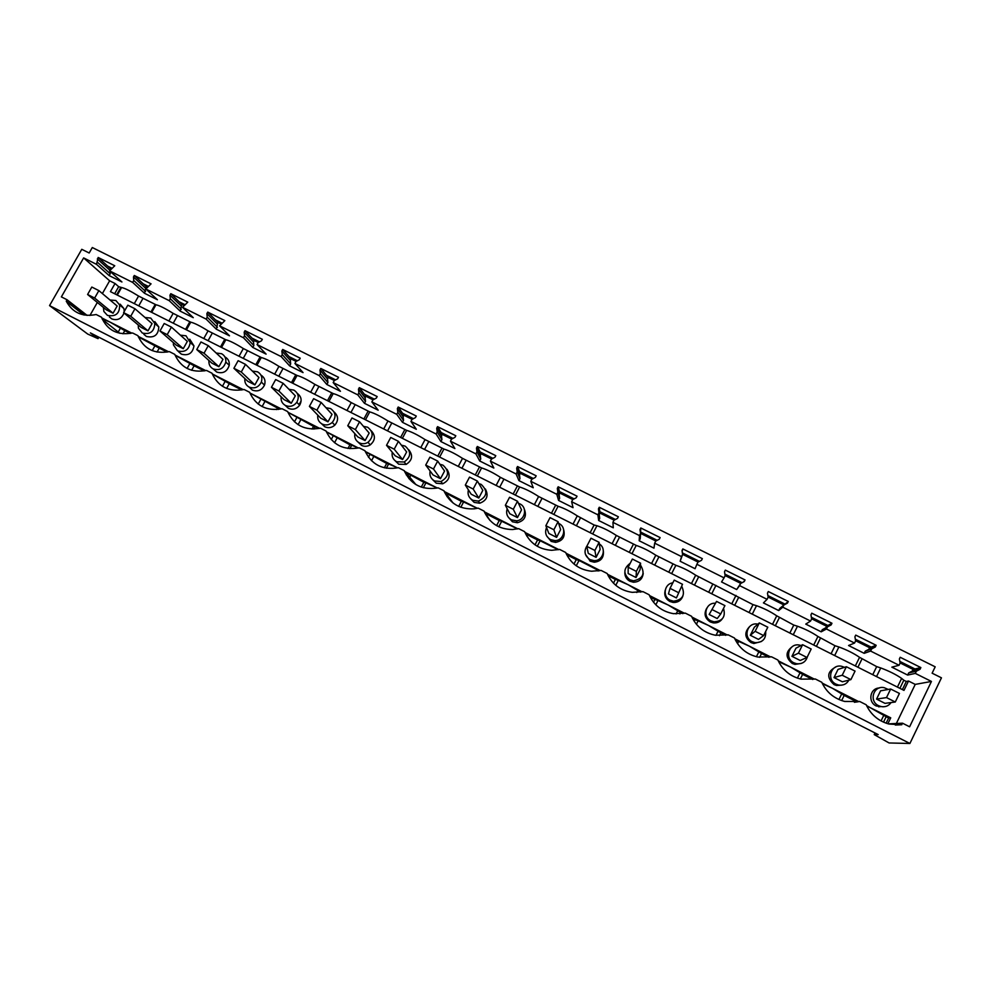 <?xml version="1.0" encoding="UTF-8"?>
<svg xmlns="http://www.w3.org/2000/svg" width="991" height="991" viewBox="0 0 991 991"><rect width="100%" height="100%" fill="white"/><g stroke="black" fill="none" stroke-linecap="round" stroke-linejoin="round"><path stroke-width="1.49" d="M941.45 677.832L909.899 743.473L889.088 742.965L874.223 734.616L878.187 734.591L90.392 332.902L98.047 338.649L87.716 334.066L49.55 305.6L81.77 249.311L89.178 253.002L92.299 247.527L935.182 666.819L932.122 673.186L941.45 677.832M909.899 743.473L49.55 305.6M87.097 315.398L67.016 299.74L61.368 296.879L83.64 257.908L96.511 264.337L98.146 257.474L114.758 265.749L109.567 270.865L132.67 282.41L133.76 280.49L133.463 276.96L134.293 275.486L151.066 283.847L145.863 289L169.213 300.657L170.303 298.725L169.981 295.182L170.811 293.695L187.77 302.144L182.542 307.321L206.14 319.102L207.218 317.157L206.884 313.59L207.726 312.091L224.846 320.626L219.606 325.841L243.452 337.745L244.542 335.788L244.182 332.183L245.012 330.684L262.33 339.306L261.488 340.817L258.143 342.589L257.065 344.546L281.159 356.587L282.249 354.617L281.865 350.987L282.708 349.464L300.199 358.185L299.369 359.708L295.999 361.48L294.922 363.462L319.275 375.626L320.366 373.644L319.957 369.977L320.799 368.454L338.476 377.274L337.646 378.797L334.264 380.581L333.187 382.576L357.801 394.876L358.878 392.882L358.469 389.178L359.299 387.642L377.175 396.561L376.332 398.097L372.938 399.893L371.86 401.9L396.734 414.325L397.825 412.318L397.379 408.589L398.209 407.041L416.282 416.047L415.452 417.607L412.033 419.404L410.943 421.423L436.102 433.996L437.18 431.965L436.721 428.211L437.551 426.65L455.81 435.755L454.98 437.316L451.549 439.137L450.459 441.168L475.891 453.866L476.968 451.834L476.485 448.043L477.315 446.483L495.785 455.674L494.955 457.26L491.486 459.081L490.409 461.125L516.113 473.971L517.203 471.914L516.683 468.099L517.513 466.513L536.181 475.816L535.351 477.402L531.882 479.235L530.792 481.304L556.793 494.286L557.871 492.217L557.338 488.365L558.168 486.779L577.035 496.181L576.205 497.779L572.711 499.625L571.634 501.706L597.907 514.825L598.985 512.743L598.428 508.866L599.258 507.268L618.347 516.769L617.517 518.38L613.999 520.238L612.921 522.331L639.492 535.598L640.57 533.505L639.988 529.59L640.818 527.98L660.117 537.593L659.288 539.215L655.745 541.074L654.667 543.179L681.535 556.608L682.613 554.489L682.006 550.55L682.836 548.927L702.346 558.651L701.529 560.287L697.961 562.157L696.884 564.275L724.062 577.852L725.139 575.721L724.508 571.745L725.325 570.11L745.059 579.946L744.241 581.581L740.661 583.464L739.583 585.607L767.071 599.332L768.136 597.189L767.48 593.175L768.298 591.528L788.266 601.475L787.436 603.135L783.831 605.018L782.766 607.173L810.564 621.06L811.629 618.904L810.948 614.854L811.765 613.194L831.957 623.252L831.139 624.925L827.51 626.832L826.444 629L854.552 643.048L855.629 640.867L854.911 636.779L855.728 635.107L876.155 645.29L875.338 646.974L871.684 648.882L870.618 651.062L899.06 665.271L900.125 663.078L899.382 658.965L900.2 657.281L920.862 667.575L920.044 669.272L916.365 671.192L915.3 673.397L931.441 681.449L915.226 684.397L908.512 681.028L903.99 690.393L110.422 291.627L115.043 283.5L118.66 286.696L121.583 287.526C124.742 288.133 130.403 290.97 138.579 296.049L155.983 304.77C159.365 305.476 165.076 308.337 173.152 313.367L190.73 322.174C194.323 322.992 200.108 325.89 208.06 330.858L225.824 339.764C229.639 340.681 235.474 343.604 243.328 348.535L261.265 357.516C265.315 358.556 271.2 361.504 278.942 366.385L297.052 375.465C301.338 376.605 307.297 379.59 314.915 384.409L333.211 393.576C337.745 394.839 343.753 397.849 351.26 402.619L369.742 411.884C374.511 413.259 380.581 416.294 387.964 421.014L406.644 430.379C411.661 431.865 417.793 434.938 425.052 439.595L443.918 449.059C449.196 450.67 455.389 453.779 462.524 458.375L481.576 467.925C487.114 469.66 493.382 472.806 500.381 477.34L519.631 486.99C525.428 488.86 531.758 492.031 538.621 496.516L558.082 506.265C564.152 508.259 570.543 511.467 577.27 515.877L594.117 525.007L596.941 525.726C603.271 527.856 609.738 531.102 616.328 535.45L636.197 545.409C642.812 547.664 649.34 550.946 655.794 555.22L675.874 565.291C682.774 567.682 689.377 570.989 695.682 575.214L752.999 604.634L756.505 605.687C763.999 608.375 770.738 611.757 776.733 615.832L793.779 625.073L797.47 626.225C805.262 629.05 812.075 632.469 817.922 636.47L835.004 645.736L838.882 646.974C846.983 649.947 853.87 653.403 859.556 657.33L876.676 666.621L880.739 667.946C889.15 671.08 896.124 674.561 901.637 678.414L903.804 680.222L899.89 688.324M67.016 299.74L66.397 301.425C72.715 312.809 82.637 317.182 96.177 314.519L101.478 317.207C107.288 330.412 117.656 335.676 132.583 332.976L137.922 335.676C143.844 349.005 154.323 354.307 169.362 351.619L174.763 354.357C180.796 367.785 191.387 373.149 206.537 370.448L211.987 373.223C218.144 386.763 228.834 392.188 244.096 389.488L249.621 392.287C255.876 405.951 266.69 411.426 282.063 408.738L287.638 411.562C294.03 425.337 304.955 430.874 320.44 428.186L326.076 431.035C332.58 444.934 343.629 450.533 359.225 447.845L364.936 450.732C371.551 464.742 382.724 470.403 398.444 467.715L404.204 470.638C410.658 484.339 421.559 490.149 436.944 488.067L438.084 487.807L443.906 490.756C449.79 503.552 459.911 509.572 474.255 508.829L478.158 508.123L484.042 511.108C489.542 523.198 499.043 529.33 512.545 529.528L518.677 528.649L524.635 531.672C529.851 543.217 538.869 549.435 551.702 550.302L559.642 549.423L565.663 552.47C570.68 563.594 579.339 569.85 591.627 571.237L601.066 570.407L607.161 573.504C612.029 584.294 620.403 590.586 632.258 592.345L642.961 591.639L649.117 594.761C653.887 605.303 662.025 611.608 673.533 613.677L685.326 613.119L691.557 616.278C696.252 626.597 704.217 632.927 715.44 635.256L728.174 634.835L734.467 638.018C739.125 648.188 746.941 654.531 757.942 657.058L771.506 656.798L777.885 660.018C782.506 670.052 790.223 676.419 801.038 679.132L815.345 679.008L821.787 682.279C826.395 692.201 834.026 698.593 844.691 701.455L859.68 701.479L866.208 704.787C870.804 714.622 878.385 721.052 888.939 724.037L901.76 724.743L902.504 723.182L909.614 726.787L931.441 681.449M98.146 257.474L110.744 268.895M134.293 275.486L146.098 286.523L144.525 293.286L157.42 299.74L145.863 289M147.064 287.006L146.098 286.523M170.811 293.695L181.799 304.348L180.238 311.162L193.27 317.677L182.542 307.321M183.744 305.327L181.799 304.348M207.726 312.091L217.871 322.36L216.335 329.21L229.491 335.8L219.606 325.841M220.807 323.822L217.871 322.36M245.012 330.684L254.303 340.545L253.498 342.019L253.845 345.537L252.792 347.445L266.096 354.109L257.065 344.546M258.267 342.527L254.303 340.545M282.708 349.464L291.131 358.928L290.313 360.402L290.685 363.957L289.632 365.877L303.06 372.604L294.922 363.462M296.123 361.418L291.131 358.928M320.799 368.454L328.331 377.497L327.513 378.983L327.91 382.563L326.844 384.496L340.433 391.296L333.187 382.576M334.388 380.519L328.331 377.497M359.299 387.642L365.914 396.264L365.109 397.763L365.518 401.367L364.465 403.312L378.178 410.187L371.86 401.9M373.062 399.831L365.914 396.264M398.209 407.041L403.894 415.229L403.089 416.728L403.523 420.37L402.47 422.327L416.331 429.264L410.943 421.423M412.145 419.342L403.894 415.229M437.551 426.65L442.283 434.392L441.478 435.904L441.924 439.57L440.871 441.552L454.894 448.551L450.459 441.168M451.661 439.075L442.283 434.392M477.315 446.483L481.081 453.754L480.276 455.278L480.746 458.982L479.694 460.964L493.852 468.049L490.409 461.125M491.61 459.006L481.081 453.754M517.513 466.513L520.287 473.326L519.482 474.862L519.978 478.591L518.925 480.598L533.245 487.758L530.792 481.304M532.006 479.173L520.287 473.326M558.168 486.779L559.915 493.109L559.11 494.658L559.63 498.411L558.577 500.43L573.046 507.677L571.634 501.706M572.835 499.563L559.915 493.109M599.258 507.268L599.976 513.103L599.221 514.577M614.123 520.164L599.976 513.103M640.818 527.98L640.496 532.985M655.869 541.012L640.545 533.356M698.085 562.083L682.588 554.353M740.785 583.402L725.115 575.573M783.968 604.956L768.112 597.04M767.876 595.554L785.083 604.151L784.377 604.733M811.356 617.257L827.894 625.507L826.581 626.238L811.604 618.756M855.332 639.207L871.176 647.111L869.578 647.693L855.592 640.719M899.828 661.406L914.966 668.962L913.07 669.408L900.101 662.929M902.504 723.182L888.32 723.876M866.741 705.939L890.723 717.831L887.874 723.752M890.723 717.831L888.654 717.98L886.152 716.716L883.526 722.154M886.127 723.195L888.654 717.98M901.76 724.743L895.294 725.028M854.415 702.285L859.68 701.479M526.902 536.205L524.635 531.672M489.963 520.411L484.042 511.108M453.023 502.97L443.906 490.756M415.947 484.624L404.204 470.638M102.358 319.436L119.849 333.323M84.21 315.027L66.248 301.091M97.601 262.429L110.224 273.739L109.159 275.597L121.93 281.977L109.567 270.865M96.511 264.337L109.159 275.597M97.316 258.936L109.902 270.27M110.026 271.274L110.224 273.739M107.685 266.108L111.983 268.251M133.76 280.49L145.578 291.416M132.67 282.41L144.525 293.286M133.463 276.96L145.281 287.972M143.224 283.835L148.291 286.362M170.303 298.725L181.303 309.266M169.213 300.657L180.238 311.162M169.981 295.182L180.981 305.798M179.123 301.76L184.97 304.671M207.218 317.157L217.388 327.315M206.14 319.102L216.335 329.21M206.884 313.59L217.054 323.809M215.394 319.858L222.046 323.177M244.542 335.788L253.845 345.537M243.452 337.745L252.792 347.445M244.182 332.183L253.498 342.019M252.048 338.142L259.506 341.87M282.249 354.617L290.685 363.957M281.159 356.587L289.632 365.877M281.865 350.987L290.313 360.402M289.075 356.624L297.374 360.761M320.366 373.644L327.91 382.563M319.275 375.626L326.844 384.496M319.957 369.977L327.513 378.983M326.485 375.292L335.639 379.863M358.878 392.882L365.518 401.367M357.801 394.876L364.465 403.312M358.469 389.178L365.109 397.763M364.304 394.158L374.325 399.162M397.825 412.318L403.523 420.37M396.734 414.325L402.47 422.327M397.379 408.589L403.089 416.728M402.519 413.235L413.42 418.673M437.18 431.965L441.924 439.57M436.102 433.996L440.871 441.552M436.721 428.211L441.478 435.904M441.131 432.51L452.937 438.394M476.968 451.834L480.746 458.982M475.891 453.866L479.694 460.964M476.485 448.043L480.276 455.278M480.164 451.983L492.899 458.338M517.203 471.914L519.978 478.591M516.113 473.971L518.925 480.598M516.683 468.099L519.482 474.862M519.618 471.666L533.294 478.492M557.871 492.217L559.63 498.411M556.793 494.286L558.577 500.43M557.338 488.365L559.11 494.658M559.494 491.573L574.136 498.869M598.985 512.743L599.716 518.454L598.663 520.486L613.293 527.807L612.921 522.331M597.907 514.825L598.663 520.486M599.803 511.69L615.423 519.482M640.57 533.505L640.236 538.708L639.183 540.752L653.973 548.159L654.667 543.179M639.492 535.598L639.183 540.752M640.558 532.018L657.182 540.318M682.613 554.489L680.148 561.253L695.087 568.723L696.884 564.275M681.535 556.608L680.148 561.253M682.836 548.927L682.13 551.318M682.365 552.891L699.411 561.389M724.062 577.852L721.559 581.965L736.672 589.534L740.661 583.464M724.879 574.099L742.11 582.708M745.059 579.946L743.56 581.94M739.583 585.607L736.672 589.534M767.071 599.332L763.429 602.912L778.703 610.555L779.744 608.462L783.831 605.018M788.266 601.475L785.083 604.151M782.766 607.173L778.703 610.555M810.564 621.06L805.757 624.095L821.205 631.824L822.245 629.706L827.51 626.832M831.957 623.252L827.894 625.507M825.837 627.737L826.581 626.238M826.444 629L821.205 631.824M854.552 643.048L848.569 645.513L864.189 653.329L865.23 651.198L868.785 649.34L869.578 647.693M876.155 645.29L871.176 647.111M875.338 646.974L868.785 649.34M871.684 648.882L865.23 651.198M870.618 651.062L864.189 653.329M899.06 665.271L891.85 667.166L907.657 675.069L908.697 672.926L912.265 671.056L913.07 669.408M920.862 667.575L914.966 668.962M920.044 669.272L912.265 671.056M916.365 671.192L908.697 672.926M915.3 673.397L907.657 675.069M874.223 734.616L875.016 732.968M98.047 338.649L98.852 337.213M866.568 705.58L886.152 716.716M841.656 700.575L844.159 695.422L857.104 701.987M800.356 678.971L802.623 674.363L812.793 679.516M822.443 683.691L832.341 688.237L844.159 695.422M759.626 657.355L761.534 653.527L768.979 657.293M779.31 662.942L779.682 662.186L778.728 661.839M779.682 662.186L790.607 667.079L802.623 674.363M719.491 635.677L720.878 632.902L725.66 635.33M737.564 643.654L738.691 641.4L735.545 640.297M738.691 641.4L749.332 646.157L761.534 653.527M694.134 621.171L694.864 619.722L692.635 618.595M679.937 613.937L680.656 612.512L682.836 613.615M696.413 624.268L698.135 620.837L694.864 619.722M698.135 620.837L708.503 625.457L720.878 632.902M653.515 602.218L654.915 599.468L650.183 597.065M655.819 604.807L658.012 600.496L654.915 599.468M658.012 600.496L668.095 604.981L680.656 612.512M613.466 583.166L615.386 579.425L608.201 575.771M615.783 585.309L618.31 580.367L615.386 579.425M618.31 580.367L628.071 584.69L640.57 592.135M573.975 564.028L576.266 559.593L566.691 554.725M576.266 565.799L579.029 560.46L576.266 559.593M579.029 560.46L599.196 570.816M535.029 544.839L537.568 539.959L525.626 533.914M537.271 546.289L540.157 540.752L537.568 539.959M540.157 540.752L558.218 549.732M496.59 525.626L499.253 520.535L484.946 513.152M498.795 526.766L501.694 521.241L499.253 520.535M501.694 521.241L517.537 528.921M458.672 506.376L461.348 501.31L445.516 492.911M446.953 496.528L448.006 494.546M460.815 507.256L463.615 501.942L461.348 501.31M463.615 501.942L477.204 508.346M421.262 487.114L423.826 482.283L404.675 471.778M408.961 478.69L410.621 475.593M423.33 487.745L425.944 482.84L423.826 482.283M425.944 482.84L437.242 488.006M384.347 467.814L386.688 463.454L365.295 451.661M371.501 460.753L373.607 456.826M386.354 468.223L388.645 463.937L386.688 463.454M388.645 463.937L396.957 467.541M347.952 448.477L349.922 444.81L326.386 431.828M334.549 442.742L336.977 438.257M349.873 448.675L351.743 445.219L349.922 444.81M351.743 445.219L358.445 448.031L326.361 431.754M312.054 429.078L313.528 426.365L287.923 412.281M298.093 424.681L300.719 419.862M313.899 429.091L315.2 426.7L313.528 426.365M315.2 426.7L319.573 428.397M276.687 409.593L277.505 408.094L250.612 393.365L281.308 408.924M262.12 406.57L264.82 401.665M278.446 409.432L279.028 408.366L277.505 408.094M279.028 408.366L280.973 408.998M226.629 388.435L229.28 383.641L241.792 389.983M191.61 370.275L194.1 365.803L204.245 370.944M212.272 373.966L229.28 383.641M157.061 352.065L159.254 348.138L167.095 352.115M175.097 355.236L194.1 365.803M122.983 333.794L124.767 330.647L130.329 333.471M138.381 336.903L159.254 348.138M124.767 330.647L110.063 322.112L131.84 333.149M103.138 320.056L103.522 319.387L102.68 319.449M103.522 319.387L110.063 322.112M101.714 317.888L110.013 322.087M908.512 681.028L906.307 681.474L903.804 680.222M902.38 689.587L906.307 681.474M872.749 674.685L876.676 666.621M857.921 667.24L861.848 659.188M831.065 653.75L835.004 645.736M816.398 646.38L820.337 638.377M789.839 633.026L793.779 625.073M775.334 625.742L779.273 617.802M749.047 612.537L752.999 604.634M734.69 605.315L738.642 597.437M708.689 592.259L712.64 584.405M694.493 585.111L698.444 577.282M668.764 572.191L672.716 564.399M654.704 565.13L658.668 557.351M629.248 552.334L633.212 544.592M615.349 545.347L619.301 537.63M590.153 532.687L594.117 525.007M576.39 525.775L580.354 518.107M551.467 513.251L555.431 505.608M537.84 506.401L541.817 498.783M513.165 494.001L517.141 486.42M499.687 487.225L503.663 479.669M475.271 474.962L479.248 467.43M461.93 468.26L465.906 460.741M437.762 456.108L441.738 448.626M424.557 449.468L428.533 442.011M400.624 437.452L404.613 430.02M387.555 430.887L391.544 423.467M363.883 418.982L367.859 411.599M350.938 412.479L354.927 405.121M327.488 400.698L331.49 393.365M314.68 394.269L318.668 386.948M291.478 382.6L295.467 375.316M278.793 376.233L282.782 368.962M255.814 364.688L259.815 357.441M243.266 358.37L247.255 351.148M220.51 346.949L224.511 339.752M208.085 340.693L212.074 333.521M185.552 329.384L189.554 322.236M173.252 323.19L177.24 316.067M150.942 311.992L154.943 304.894M138.752 305.86L142.754 298.774M116.678 294.761L120.667 287.712M118.66 286.696L114.659 293.757M432.534 479.533L436.251 483.199L442.655 483.794C449.468 480.375 450.88 475.531 446.904 469.263M430.119 471.022C429.276 475.383 430.751 478.69 434.541 480.945L441.007 481.539C448.997 476.745 449.641 471.282 442.94 465.138L439.855 464.246M546.636 535.858L551.207 541.408L555.567 542.374C562.665 540.975 565.378 536.8 563.681 529.838M546.561 527.534C544.555 532.65 545.868 536.676 550.513 539.637L554.91 540.615C564.04 540.801 567.186 527.187 558.887 523.508L558.627 523.384M470.23 498.337L474.169 502.4L479.743 503.217C486.928 500.467 488.811 495.723 485.379 488.997M468.409 489.864C467.343 494.422 468.805 497.903 472.794 500.306L478.418 501.124C487.238 496.689 488.154 491.115 481.18 484.401L478.876 483.608M508.259 517.141L512.483 521.799L517.389 522.728C524.673 520.647 526.977 516.125 524.326 509.163M507.194 508.742C505.769 513.536 507.194 517.252 511.455 519.866L516.398 520.795C525.143 520.399 527.769 507.367 519.829 503.849L518.454 503.292M879.29 688.002C869.912 688.163 867.546 702.062 876.255 705.976L883.105 706.794M888.258 689.451L884.269 687.717C873.604 685.078 868.512 701.133 878.608 705.691L880.962 706.546C885.26 707.301 888.642 705.976 891.095 702.557M835.785 666.98C827.014 671.762 826.444 677.646 834.075 684.62L836.54 685.487L841.78 685.14M844.555 667.315L841.545 666.262C831.04 663.871 826.122 679.665 836.008 684.137L838.51 685.016C843.155 685.698 846.624 684.075 848.903 680.123M143.856 334.314L146.433 336.469C154.2 338.166 158.325 335.008 158.808 326.968L154.794 321.604M138.244 324.986L138.43 328.219L142.332 333.05C150.161 334.76 154.311 331.576 154.807 323.462L150.756 318.074L145.02 317.492M665.196 590.277C663.958 595.108 665.506 598.837 669.842 601.475L673.112 602.441C677.906 602.615 681.151 600.496 682.861 596.099M672.815 582.857C664.193 583.798 662.261 596.656 670.238 600.236L673.533 601.203C682.799 599.84 685.537 594.885 681.758 586.35M624.838 572.476C624.764 576.366 626.436 579.289 629.88 581.234L633.447 582.225C639.257 582.002 642.527 579.041 643.221 573.331M630.202 563.272C623.24 568.611 623.141 574.123 629.904 579.822L633.497 580.813C643.171 578.719 645.475 573.442 640.434 564.969M285.16 405.331L288.406 408.342C292.828 410.113 296.582 409.06 299.654 405.195C302.181 400.451 301.4 396.524 297.288 393.402M281.147 396.772C280.688 400.649 282.125 403.56 285.445 405.48C289.905 407.264 293.695 406.199 296.792 402.296C299.431 397.218 298.464 393.142 293.869 390.107L288.938 389.29M249.212 387.171L252.371 390.107C257.734 392.002 261.773 390.343 264.498 385.127C265.799 380.779 264.597 377.422 260.906 375.056M244.876 378.574C244.455 382.39 245.879 385.226 249.125 387.097C254.526 389.005 258.601 387.332 261.351 382.08C262.665 377.583 261.401 374.164 257.549 371.823L252.358 371.068M178.64 351.805L181.403 354.159C188.501 356.004 192.688 353.23 193.963 345.859L189.752 339.219M173.425 342.675L173.4 344.856L177.562 350.876C184.722 352.734 188.947 349.934 190.235 342.502L185.998 335.8L180.399 335.169M213.759 369.42L216.707 372.046C222.987 373.954 227.174 371.699 229.243 365.27C229.602 361.554 228.215 358.792 225.056 356.995M208.965 360.538L208.89 361.319C208.816 364.738 210.241 367.252 213.164 368.9C219.494 370.82 223.706 368.553 225.799 362.062C226.171 358.321 224.771 355.534 221.588 353.725L216.174 353.031M395.186 460.803L398.716 464.197L406.161 464.395C412.306 460.357 413.197 455.526 408.862 449.877M392.263 452.268C391.581 456.467 393.055 459.651 396.685 461.781L404.204 461.979C411.141 456.839 411.438 451.549 405.096 446.099L401.392 445.17M585.433 554.341L590.326 561.216L594.253 562.207C600.868 561.439 603.915 557.772 603.395 551.194M587.192 545.57C583.6 551.12 584.529 555.815 589.992 559.618L593.956 560.621C602.801 561.265 606.913 548.481 599.332 543.948M792.453 646.528C785.306 651.905 785.268 657.566 792.342 663.499L794.968 664.391L801.223 663.45M801.075 645.513L799.254 645.042C788.923 642.924 784.203 658.445 793.89 662.818L796.541 663.722C802.202 664.255 805.856 661.864 807.467 656.55M321.493 423.69L324.8 426.774C328.393 428.347 331.737 427.802 334.822 425.164C338.711 420.357 338.464 415.96 334.066 411.971M317.789 415.118C317.281 419.094 318.73 422.079 322.149 424.061C325.766 425.635 329.136 425.102 332.245 422.439C336.42 417.05 335.85 412.429 330.56 408.577L325.965 407.71M749.332 626.882C744.167 632.592 744.749 637.832 751.067 642.602L753.878 643.518L761.435 641.487M757.929 624.132L757.397 624.057C747.251 622.224 742.767 637.473 752.219 641.722L755.055 642.651C762.599 642.651 766.13 638.935 765.671 631.49M358.16 442.184L361.566 445.393C364.49 446.743 367.388 446.569 370.25 444.885C375.403 440.351 375.738 435.656 371.253 430.788M354.828 433.624C354.245 437.7 355.707 440.772 359.225 442.816C362.173 444.191 365.097 444.018 367.983 442.32C373.632 436.944 373.52 431.915 367.636 427.232L363.437 426.328M706.756 608.201C703.709 613.739 704.874 618.31 710.237 621.927L713.26 622.868C716.988 623.24 719.949 621.952 722.154 619.003M715.304 603.246C705.642 602.466 702.099 616.873 711.005 620.861L714.053 621.815C722.674 621.146 725.833 616.662 723.529 608.375M109.394 316.971L111.822 318.941C117.533 320.787 121.596 318.805 124.011 312.995M103.423 307.445L103.869 311.459L107.437 315.386C115.786 316.947 119.849 313.453 119.626 304.918L115.873 300.508L110.001 300M124.247 311.508L123.9 308.548L120.184 304.175M264.919 383.628L264.238 384.867M300.818 401.479L299.096 404.625M876.564 699.089L880.565 690.838L890.661 689.018L899.432 693.427L895.282 702.012L884.988 703.35L876.564 699.089L886.499 697.59L890.661 689.018M113.073 313.218L117.149 306.021L98.877 290.611L94.653 298.043L113.073 313.218L106.235 309.762L87.592 294.488L91.816 287.056L98.877 290.611M440.487 478.69L444.55 471.059L437.688 461.088L433.476 469.003L440.487 478.69L433.005 474.912L425.709 465.089L429.921 457.185L437.688 461.088M556.583 537.357L560.621 529.566L558.069 521.662L553.87 529.751L556.583 537.357L548.853 533.455L545.855 525.701L550.055 517.624L558.069 521.662M478.777 498.039L482.828 490.359L477.377 481.056L473.165 489.034L478.777 498.039L471.208 494.212L465.324 485.07L469.523 477.117L477.377 481.056M517.475 517.599L521.526 509.857L517.5 501.248L513.301 509.287L517.475 517.599L509.82 513.734L505.36 505.274L509.572 497.259L517.5 501.248M834.026 677.584L838.027 669.396L846.376 666.732L855.06 671.105L850.897 679.615L842.362 681.796L834.026 677.584L842.214 675.243L846.376 666.732M147.993 330.858L152.069 323.623L134.962 308.758L130.725 316.253L147.993 330.858L141.094 327.377L123.602 312.648L127.827 305.178L134.962 308.758M676.419 597.932L682.502 584.281L676.419 597.932L668.43 593.894L670.027 588.357L674.214 580.107L682.502 584.281M636.036 577.518L640.075 569.614L640.57 563.173L636.371 571.386L636.036 577.518L628.145 573.529L628.17 567.248L632.369 559.048L640.57 563.173M291.255 403.263L295.318 395.83L283.116 383.306L278.892 391.011L291.255 403.263L284.07 399.633L271.447 387.258L275.671 379.565L283.116 383.306M254.885 384.892L258.961 377.509L245.495 364.378L241.271 372.021L254.885 384.892L247.775 381.287L233.901 368.305L238.137 360.674L245.495 364.378M183.261 348.683L187.336 341.4L171.418 327.104L167.194 334.648L183.261 348.683L176.299 345.165L159.985 331.006L164.209 323.487L171.418 327.104M218.9 366.695L222.963 359.361L208.259 345.648L204.035 353.242L218.9 366.695L211.851 363.14L196.751 349.563L200.975 341.982L208.259 345.648M402.606 459.539L406.657 451.958L398.419 441.329L394.207 449.196L402.606 459.539L395.186 455.798L386.527 445.318L390.739 437.465L398.419 441.329M596.099 557.338L600.137 549.485L599.084 542.3L594.897 550.451L596.099 557.338L588.282 553.387L586.783 546.363L590.983 538.224L599.084 542.3M791.945 656.315L795.959 648.188L802.599 644.707L811.183 649.031L807.021 657.479L800.195 660.489L791.945 656.315L798.436 653.156L802.599 644.707M327.984 421.832L332.047 414.349L321.134 402.445L316.922 410.2L327.984 421.832L320.725 418.165L309.403 406.397L313.627 398.667L321.134 402.445M750.323 635.281L754.349 627.216L759.317 622.93L767.802 627.204L763.627 635.59L758.487 639.406L750.323 635.281L755.142 631.304L759.317 622.93M365.097 440.586L369.16 433.055L359.572 421.782L355.348 429.586L365.097 440.586L357.763 436.882L347.754 425.758L351.978 417.954L359.572 421.782M709.16 614.482L716.53 601.401L724.917 605.612L720.73 613.949L717.224 618.557L709.16 614.482L716.53 601.401M896.36 723.492L915.226 684.397M89.946 315.448L97.329 302.466M102.383 293.559L109.642 280.8L83.64 257.908M115.043 283.5L109.642 280.8M138.17 336.37L144.624 339.628M144.674 339.653L168.619 351.793M175.023 355.038L179.582 357.355M179.631 357.379L205.781 370.634M212.247 373.917L243.34 389.674M287.91 412.268L319.672 428.372M365.208 451.45L396.908 467.517M404.489 471.357L434.442 486.544M434.492 486.569L437.304 487.993M444.203 491.486L472.36 505.757M472.41 505.794L477.377 508.309M484.351 511.839L510.675 525.18M510.737 525.218L517.884 528.835M524.933 532.415L549.398 544.815M549.448 544.839L558.85 549.609M565.985 553.213L588.53 564.647M588.58 564.672L600.273 570.605M607.483 574.26L628.071 584.69M628.133 584.727L642.156 591.838M649.452 595.529L668.045 604.956M668.095 604.981L684.508 613.305M691.891 617.046L708.441 625.432M708.503 625.457L727.357 635.02M734.814 638.799L749.27 646.132M749.332 646.157L770.688 656.983M778.232 660.811L790.558 667.054M790.607 667.079L814.515 679.194M822.146 683.072L832.279 688.212M832.341 688.237L858.85 701.678M87.592 294.488L94.653 298.043M123.602 312.648L130.725 316.253M159.985 331.006L167.194 334.648M196.751 349.563L204.035 353.242M233.901 368.305L241.271 372.021M271.447 387.258L278.892 391.011M309.403 406.397L316.922 410.2M347.754 425.758L355.348 429.586M386.527 445.318L394.207 449.196M425.709 465.089L433.476 469.003M465.324 485.07L473.165 489.034M505.36 505.274L513.301 509.287M545.855 525.701L553.87 529.751M586.783 546.363L594.897 550.451M589.905 560.98L589.571 559.382M628.17 567.248L636.371 571.386M628.108 580.069L628.121 578.645M674.809 602.466L675.243 601.227M675.144 602.429L675.775 601.178M670.027 588.357L678.315 592.544M666.918 599.171L667.277 597.907M713.892 622.93L714.697 621.89M712.343 609.713L720.73 613.949M755.142 631.304L763.627 635.59M798.436 653.156L807.021 657.479M842.214 675.243L850.897 679.615M886.499 697.59L895.282 702.012M881.061 720.94L883.922 715.031M838.956 699.51L841.805 693.675M797.408 678.104L800.146 672.555M756.418 656.723L758.933 651.657M715.985 635.342L718.165 630.994M676.11 613.949L677.819 610.543M636.792 592.507L637.919 590.314M598.068 571.002L598.428 570.283M406.236 474.838L407.066 473.277M368.466 457.26L369.965 454.46M331.217 439.583L333.249 435.842M294.476 421.844L296.891 417.422M258.217 404.08L260.906 399.175M222.43 386.279L225.291 381.114M187.101 368.466L190.012 363.226M152.218 350.641L155.091 345.525M118.226 332.047L120.518 327.996M897.437 687.097L901.637 678.414M876.54 676.593L880.739 667.946M855.344 665.94L859.556 657.33M834.67 655.559L838.882 646.974M813.71 645.017L817.922 636.47M793.258 634.748L797.47 626.225M772.509 624.33L776.733 615.832M752.28 614.16L756.505 605.687M731.767 603.853L735.991 595.418M711.749 593.795L715.973 585.384M691.445 583.588L695.682 575.214M671.638 573.64L675.874 565.291M651.558 563.545L655.794 555.22M631.961 553.696L636.197 545.409M612.079 543.712L616.328 535.45M592.692 533.963L596.941 525.726M573.021 524.078L577.27 515.877M553.833 514.44L558.082 506.265M534.372 504.654L538.621 496.516M515.382 495.116L519.631 486.99M496.119 485.441L500.381 477.34M477.328 475.99L481.576 467.925M458.263 466.414L462.524 458.375M439.657 457.062L443.918 449.059M420.791 447.585L425.052 439.595M402.371 438.332L406.644 430.379M383.703 428.942L387.964 421.014M365.468 419.788L369.742 411.884M346.986 410.497L351.26 402.619M328.95 401.429L333.211 393.576M310.641 392.238L314.915 384.409M292.779 383.257L297.052 375.465M274.668 374.152L278.942 366.385M256.979 365.27L261.265 357.516M239.042 356.265L243.328 348.535M221.538 347.457L225.824 339.764M203.787 338.538L208.06 330.858M186.457 329.83L190.73 322.174M168.866 320.997L173.152 313.367M151.71 312.376L155.983 304.77M134.293 303.618L138.579 296.049M117.297 295.083L121.583 287.526M83.851 314.965L66.397 301.425M442.655 483.794L441.007 481.539M555.567 542.374L554.91 540.615M479.743 503.217L478.418 501.124M517.389 522.728L516.398 520.795M878.583 706.818L880.962 706.546M836.54 685.487L838.51 685.016M158.808 326.968L154.807 323.462M673.112 602.441L673.533 601.203M633.447 582.225L633.497 580.813M299.654 405.195L296.792 402.296M264.498 385.127L261.351 382.08M193.963 345.859L190.235 342.502M229.243 365.27L225.799 362.062M406.161 464.395L404.204 461.979M594.253 562.207L593.956 560.621M794.968 664.391L796.541 663.722M334.822 425.164L332.245 422.439M753.878 643.518L755.055 642.651M370.25 444.885L367.983 442.32M713.26 622.868L714.053 621.815M123.9 308.548L119.626 304.918"/></g></svg>
